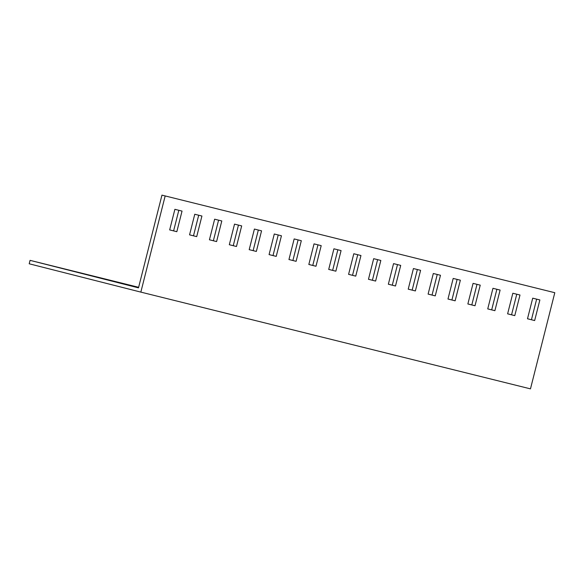 <?xml version="1.0" encoding="UTF-8"?>
<svg xmlns="http://www.w3.org/2000/svg" width="584" height="584" viewBox="0 0 584 584"><rect width="100%" height="100%" fill="white"/><g stroke="black" fill="none" stroke-linecap="round" stroke-linejoin="round"><path stroke-width="0.88" d="M138.503 287.781L54.239 266.428L138.503 287.803M516.767 294.212L511.555 314.805L507.62 313.827L512.832 293.241L519.986 295.015L514.774 315.623L507.62 313.842M536.645 299.154L531.433 319.74L527.505 318.762M138.627 287.306L30.069 260.354L138.488 287.854L161.951 195.136L554.8 292.708L161.951 195.136M496.882 289.277L491.677 309.863L487.742 308.892L492.954 288.299L500.108 290.08L494.896 310.681L487.742 308.907M477.004 284.342L471.799 304.928L467.864 303.95M457.126 279.407L451.914 299.993L447.986 299.015M437.248 274.465L432.036 295.059L428.109 294.081L433.313 273.494L440.475 275.268L435.255 295.876L428.101 294.095M417.37 269.531L412.158 290.117L408.223 289.146L413.435 268.552L420.589 270.334L415.377 290.934L408.223 289.16M397.492 264.596L392.28 285.182L388.345 284.204M377.607 259.661L372.402 280.247L368.467 279.269M357.729 254.719L352.524 275.312L348.59 274.334L353.802 253.748L360.956 255.522L355.744 276.13L348.582 274.349M337.851 249.784L332.639 270.37L328.712 269.399L333.917 248.806L341.078 250.587L335.866 271.188L328.704 269.414M317.973 244.849L312.761 265.435L308.834 264.457M298.096 239.914L292.883 260.5L288.949 259.522M278.218 234.972L273.005 255.566L269.071 254.588L274.283 234.001L281.437 235.775L276.225 256.383L269.071 254.602M258.332 230.038L253.127 250.624L249.193 249.653L254.405 229.059L261.559 230.841L256.347 251.441L249.193 249.667M238.454 225.103L233.25 245.689L229.315 244.711M218.577 220.161L213.364 240.754L209.437 239.776M198.699 215.226L193.487 235.819L189.559 234.841L194.764 214.248L201.925 216.029L196.706 236.629L189.552 234.856M178.821 210.291L173.609 230.877L169.674 229.906L174.886 209.313L182.04 211.094L176.828 231.695L169.674 229.921M534.652 320.558L527.498 318.776L532.71 298.176L539.871 299.95L534.652 320.558L531.433 319.74M554.8 292.708L530.469 388.864L140.839 292.109L165.17 195.954M475.018 305.746L467.857 303.972L473.076 283.364L480.231 285.145L475.018 305.746L471.799 304.928M455.14 300.811L447.979 299.03L453.191 278.429L460.353 280.203L455.14 300.811L451.914 299.993M395.499 285.999L388.345 284.226L393.558 263.618L400.712 265.399L395.499 285.999L392.28 285.182M375.621 281.065L368.467 279.283L373.68 258.683L380.834 260.457L375.621 281.065L372.402 280.247M315.981 266.253L308.827 264.479L314.039 243.871L321.2 245.645L315.981 266.253L312.761 265.435M296.103 261.318L288.949 259.537L294.161 238.936L301.315 240.71L296.103 261.318L292.883 260.5M236.469 246.506L229.308 244.732L234.527 224.125L241.681 225.898L236.469 246.506L233.25 245.689M216.591 241.572L209.43 239.79L214.642 219.19L221.803 220.964L216.591 241.572L213.364 240.754M30.069 260.354L29.2 263.786L140.839 292.109M514.774 315.623L511.555 314.805M494.896 310.681L491.677 309.863M435.255 295.876L432.036 295.059M415.377 290.934L412.158 290.117M355.744 276.13L352.524 275.312M335.866 271.188L332.639 270.37M276.225 256.383L273.005 255.566M256.347 251.441L253.127 250.624M196.706 236.629L193.487 235.819M176.828 231.695L173.609 230.877"/></g></svg>
